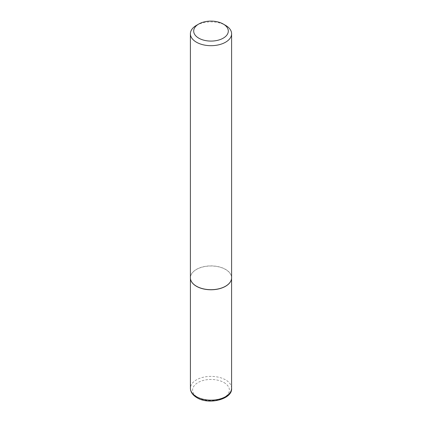<?xml version="1.0" encoding="UTF-8"?>
<svg xmlns="http://www.w3.org/2000/svg" width="422" height="422" viewBox="0 0 422 422"><rect width="100%" height="100%" fill="white"/><g stroke="black" fill="none" stroke-linecap="round" stroke-linejoin="round"><path stroke-width="0.32" stroke-dasharray="2.11 1.58" d="M190.565 279.317A20.588 11.885 180 0 1 190.412 277.882A20.588 11.885 180 0 1 203.119 266.899A20.588 11.885 180 0 1 225.559 269.479A20.588 11.885 180 0 1 231.588 277.882A20.588 11.885 180 0 1 231.435 279.317M190.391 277.787A20.609 11.9 180 0 1 203.114 266.794A20.609 11.9 180 0 1 225.57 269.373A20.609 11.9 180 0 1 231.609 277.787M196.425 25.373A20.609 11.9 180 0 1 225.57 25.373M224.003 382.554A18.389 10.619 180 0 1 224.003 397.566A18.389 10.619 180 0 1 197.997 397.566A18.389 10.619 180 0 1 197.997 382.554A18.389 10.619 180 0 1 224.003 382.554M231.588 388.261A20.588 11.885 0 0 0 225.559 379.858A20.588 11.885 0 0 0 203.119 377.284A20.588 11.885 0 0 0 190.412 388.261M231.588 277.882L231.588 278.32M190.412 277.882L190.412 278.32"/><path stroke-width="0.63" d="M231.435 279.317A20.588 11.885 180 0 1 231.425 279.364A20.588 11.885 180 0 1 217.673 289.128A20.588 11.885 180 0 1 196.441 286.285A20.588 11.885 180 0 1 190.575 279.364A20.588 11.885 180 0 1 190.565 279.317M231.609 33.786L231.609 277.787A20.609 11.9 180 0 1 231.446 279.269A20.609 11.9 180 0 1 217.683 289.044A20.609 11.9 180 0 1 196.43 286.2A20.609 11.9 180 0 1 190.554 279.269A20.609 11.9 180 0 1 190.391 277.787L190.391 33.786A20.609 11.9 180 0 1 196.425 25.373L198.757 24.028A17.313 9.996 0 0 0 198.762 38.159A17.313 9.996 0 0 0 223.238 38.159A17.313 9.996 0 0 0 223.243 24.028A17.313 9.996 0 0 0 223.238 24.028L225.57 25.373A20.609 11.9 180 0 1 225.575 25.373A20.609 11.9 180 0 1 231.609 33.786A20.609 11.9 180 0 1 218.886 44.779A20.609 11.9 180 0 1 196.43 42.2A20.609 11.9 180 0 1 190.391 33.786M225.575 25.373L223.243 24.028A17.313 9.996 0 0 0 198.757 24.028M196.441 396.669A20.588 11.885 0 0 0 218.881 399.244A20.588 11.885 0 0 0 231.588 388.261C232.765 399.022 209.027 405.373 196.9 397.677C192.638 395.113 190.48 391.975 190.412 388.261A20.588 11.885 0 0 0 196.441 396.669M231.588 278.32L231.588 388.261M190.412 278.32L190.412 388.261"/></g></svg>
